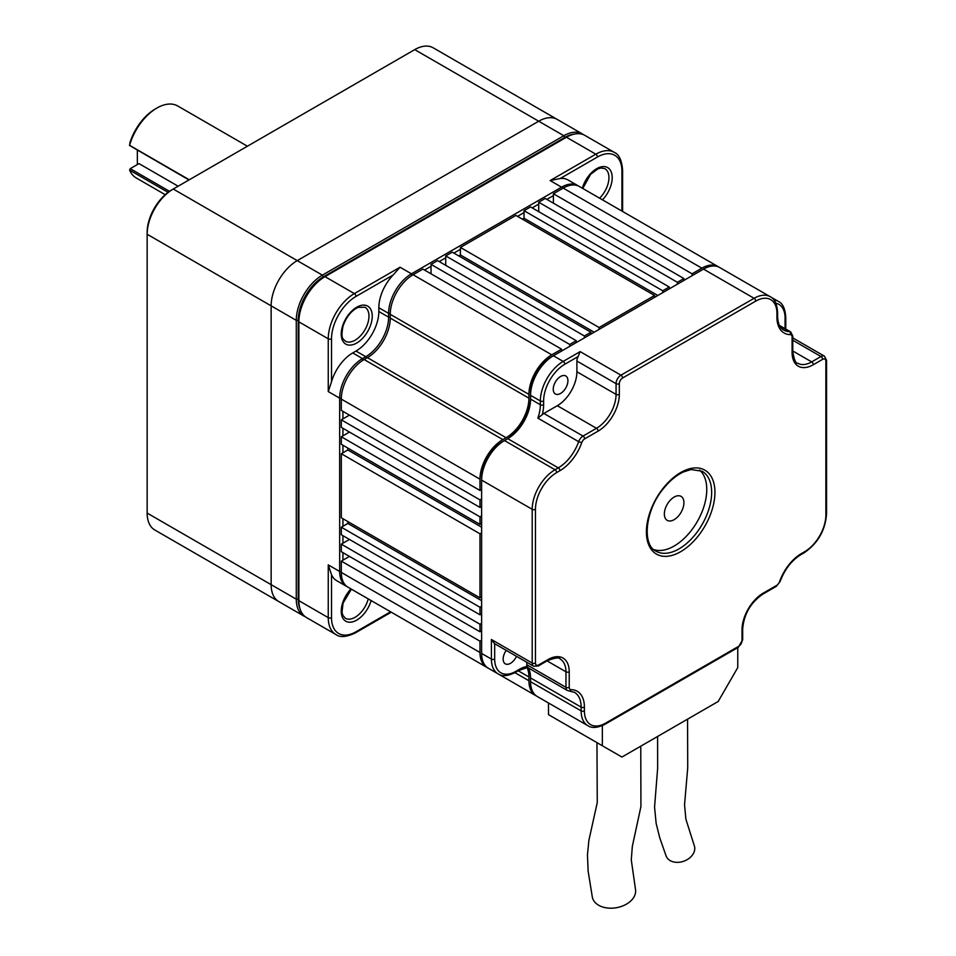 <?xml version="1.0" encoding="UTF-8"?>
<svg xmlns="http://www.w3.org/2000/svg" width="956" height="956" viewBox="0 0 956 956"><rect width="100%" height="100%" fill="white"/><g stroke="black" fill="none" stroke-linecap="round" stroke-linejoin="round"><path stroke-width="1.43" d="M165.209 194.677L136.17 177.912A41.538 23.984 120 0 1 129.598 170.12L168.065 192.335M247.413 146.22L177.708 105.973A41.538 23.984 120 0 0 156.939 108.028A41.538 23.984 120 0 0 129.598 145.324L189.276 179.788M278.71 601.527L154.788 529.983A36.914 21.319 -60 0 1 147.152 513.085L147.152 232.368A34.607 19.98 -60 0 1 171.626 189.981L173.251 189.037L297.244 260.63L538.718 121.221L297.244 260.63A36.914 21.319 120 0 0 271.146 305.848L271.146 584.666L271.146 305.848L296.276 320.356L296.276 599.173A36.914 21.319 120 0 0 303.912 616.082A36.914 21.319 120 0 0 305.263 616.751M557.097 119.345L433.176 47.8A36.914 21.319 -60 0 0 414.725 49.628L173.251 189.037A36.914 21.319 -60 0 0 147.152 234.256L271.146 305.848A36.914 21.319 120 0 1 297.244 260.63L322.375 275.137L563.849 135.728L564.829 137.425L323.355 276.834A35.539 20.518 120 0 0 298.224 320.356L298.224 599.173A35.539 20.518 120 0 0 300.1 609.08M557.181 119.392A36.914 21.319 120 0 0 538.718 121.221L563.849 135.728A36.914 21.319 120 0 1 582.3 133.9L557.181 119.392A36.914 21.319 120 0 0 538.718 121.221L414.725 49.628M147.152 513.085L271.146 584.666A36.914 21.319 120 0 0 278.794 601.575A36.914 21.319 120 0 1 271.146 584.666L296.276 599.173L298.224 599.173M574.341 134.091A35.539 20.518 120 0 0 564.829 137.425M323.355 276.834L322.375 275.137A36.914 21.319 120 0 0 296.276 320.356L298.224 320.356M583.566 134.724A36.914 21.319 120 0 0 582.3 133.9M137.353 150.152L137.353 164.552M178.151 186.217L138.99 163.607L130.243 168.65L169.499 191.32M129.598 170.12L130.243 168.65M156.939 108.028L155.302 108.972A39.22 22.645 120 0 0 130.028 142.408L129.598 145.324M129.454 145.42L188.977 179.955M378.827 311.501L388.614 317.153L388.614 313.377A32.301 18.654 -60 0 1 411.462 273.81L561.566 187.161A32.301 18.654 -60 0 1 577.711 185.56L567.924 179.907A32.301 18.654 120 0 0 560.252 178.497L550.142 180.565L595.827 154.191A2.306 1.326 60 0 1 597.452 157.011A34.607 19.98 -60 0 1 621.926 171.148L621.926 211.085L621.926 171.148A2.306 1.326 180 0 0 622.607 170.204C621.83 160.309 619.058 154.358 614.278 152.363L584.917 135.405A36.914 21.319 -60 0 0 566.454 137.234L324.992 276.643A36.914 21.319 -60 0 1 324.992 276.643L354.353 293.6A2.306 1.326 60 0 1 355.99 296.42L393.191 274.946A32.301 18.654 120 0 0 378.827 307.724L378.827 311.501A32.301 18.654 -60 0 1 355.99 351.055L352.728 352.943A32.301 18.654 120 0 0 331.517 381.779L328.255 391.566L339.667 398.162A32.301 18.654 -60 0 1 362.515 358.596L365.778 356.708L366.59 358.118M390.574 611.792L355.99 631.773A34.607 19.98 -60 0 1 331.517 617.636L331.517 574.676A32.301 18.654 120 0 0 336.572 580.615L346.359 586.267A32.301 18.654 -60 0 1 339.667 571.485L339.667 398.162L341.316 398.162M385.411 608.817A32.301 18.654 120 0 0 385.519 608.876L395.306 614.529A32.301 18.654 -60 0 1 395.198 614.469M331.517 574.676L328.255 564.888L339.667 571.485L341.304 571.485M553.405 195.633L546.88 199.398M538.718 204.106L532.193 207.882M524.031 212.591L517.507 216.355M460.41 249.325L453.873 253.089M445.723 257.797L439.198 261.574M431.036 266.282L424.512 270.046M342.929 411.343L342.929 418.883M342.929 428.3L342.929 435.84M342.929 445.257L342.929 452.797M342.929 518.726L342.929 526.266M342.929 535.683L342.929 543.223M342.929 552.64L342.929 560.18M328.255 391.566L328.255 338.806L298.881 321.861L298.881 319.973A34.607 19.98 -60 0 1 323.355 277.587L324.992 276.643A36.914 21.319 -60 0 0 298.881 321.861L298.881 600.679L328.255 617.636A2.306 1.326 0 0 0 331.517 617.636M393.191 274.946L400.038 267.226L411.462 273.81L412.287 275.244M577.711 185.56A32.301 18.654 -60 0 1 578.511 186.061M347.195 586.709A32.301 18.654 -60 0 1 346.359 586.267M355.99 631.773A2.306 1.326 -120 0 1 355.513 632.824C346.55 637.102 340.013 637.664 335.891 634.533L306.529 617.588A36.914 21.319 -60 0 1 298.881 600.679M390.251 317.153L388.614 317.153A32.301 18.654 -60 0 1 365.778 356.708L355.99 351.055M526.804 662.269L526.804 664.731A6.919 3.991 120 0 0 527.067 666.392L527.855 667.276M526.804 664.731L565.964 687.328A6.919 3.991 120 0 0 567.398 690.495L527.604 667.503L518.666 670.503A2.306 1.326 60 0 0 519.144 669.451L515.881 671.327A2.306 1.326 60 0 1 515.404 672.391L518.666 670.503M568.641 690.83A2.306 1.792 -89.5 0 0 569.358 691.021L574.448 692.335A32.301 18.654 120 0 1 581.14 707.129A2.306 1.326 -0 0 0 584.403 707.129L584.403 710.894A29.995 17.316 120 0 0 605.614 723.142L738.749 646.28A4.613 2.665 120 0 0 742.011 640.628L742.011 629.885A29.995 17.316 120 0 1 763.223 593.15L776.666 585.383A4.613 2.665 120 0 0 779.582 581.642A34.607 19.98 120 0 1 801.403 553.584L804.665 551.696A29.995 17.316 120 0 0 825.876 514.961L825.876 361.237A4.613 2.665 120 0 0 822.614 359.348L813.305 364.714A29.995 17.316 120 0 1 792.094 352.477L792.094 336.942A4.613 2.665 120 0 0 790.313 334.612A34.607 19.98 120 0 1 776.929 317.153L776.929 313.377A29.995 17.316 120 0 0 755.718 301.128A2.306 1.326 60 0 0 754.081 298.308L703.508 269.102A32.301 18.654 120 0 1 719.653 267.501L770.237 296.707A32.301 18.654 120 0 0 754.081 298.308L620.946 375.17A6.919 3.991 120 0 0 616.058 383.655L576.898 361.045A6.919 3.991 120 0 1 578.141 356.552L580.161 351.617L563.192 361.416A32.301 18.654 120 0 0 540.355 400.982L530.556 395.33L530.556 399.094A32.301 18.654 120 0 1 507.72 438.661L504.457 440.549A32.301 18.654 120 0 0 481.621 480.103L481.621 653.438A32.301 18.654 120 0 0 488.301 668.22L498.1 673.872C502.055 676.633 507.815 676.131 515.404 672.391M560.586 393.442A10.385 5.999 -60 0 1 555.388 393.956A10.385 5.999 -60 0 1 555.388 381.97A10.385 5.999 -60 0 1 565.773 375.971A10.385 5.999 -60 0 1 567.362 384.3A10.385 5.999 -60 0 1 560.586 393.442M576.898 361.045L576.898 371.776A27.688 15.989 -60 0 1 557.324 405.691L543.868 413.458A6.919 3.991 120 0 0 542.291 414.665L537.87 418.13A32.301 18.654 120 0 0 540.355 404.747L530.556 399.094M516.479 656.306A10.385 5.999 -60 0 1 505.306 663.834A10.385 5.999 -60 0 1 506.238 650.391M578.141 356.552L564.829 364.248A2.306 1.326 -120 0 0 563.192 361.416L553.405 355.763A32.301 18.654 120 0 0 530.556 395.33L530.556 393.442A29.995 17.316 120 0 1 551.767 356.708L703.508 269.102M530.556 677.923L530.556 681.688L581.14 710.894L581.14 707.129L530.556 677.923A32.301 18.654 120 0 0 528.405 667.993M530.556 681.688A32.301 18.654 120 0 0 537.248 696.482L587.832 725.676C591.788 728.436 597.56 727.946 605.136 724.194L738.271 647.332L742.681 639.683A2.306 1.326 -0 0 1 742.011 640.628M543.868 413.458L583.029 436.067A6.919 3.991 120 0 0 578.667 441.672A32.301 18.654 120 0 1 558.292 467.866L555.03 469.743L504.457 440.549L502.82 441.493A29.995 17.316 120 0 0 481.621 478.227L481.621 480.103L532.193 509.309L532.193 663.046A2.306 1.326 -0 0 0 535.456 663.046A4.613 2.665 120 0 0 538.718 664.922L548.015 659.556A29.995 17.316 120 0 1 569.226 671.805L569.226 687.328A4.613 2.665 120 0 0 571.019 689.658A34.607 19.98 120 0 1 584.403 707.129M506.118 439.581A34.607 19.98 120 0 0 530.556 397.218M699.589 470.089A46.151 26.649 -60 0 1 706.771 489.532A46.151 26.649 -60 0 1 688.248 534.189A46.151 26.649 -60 0 1 653.713 549.545M683.922 502.713A13.85 7.995 -60 0 1 677.888 516.646A13.85 7.995 -60 0 1 667.216 520.363A13.85 7.995 -60 0 1 667.216 504.374A13.85 7.995 -60 0 1 681.054 496.379A13.85 7.995 -60 0 1 683.922 502.713M737.769 647.618L737.769 667.563L718.195 701.477L621.926 757.056L602.352 745.752L602.352 725.604M657.597 736.455L657.644 768.325L654.561 807.175L656.151 823.391L659.76 837.838L666.105 855.943A14.997 11.03 -20.1 0 0 670.18 860.603A14.997 11.03 -20.1 0 0 687.675 859.348A14.997 11.03 -20.1 0 0 694.271 845.642L685.882 819.137L684.544 804.797L687.723 767.823L687.567 719.163M596.962 742.645L597.261 802.562L588.872 840.408L587.45 855.034L588.143 871.191L592.314 897.003A21.916 14.746 -10 0 0 598.659 905.248A21.916 14.746 -10 0 0 623.467 905.631A21.916 14.746 -10 0 0 635.489 889.391L631.283 859.898L632.322 846.43L640.926 806.553L640.771 746.17M602.352 745.752L548.505 714.658L548.505 702.983M491.408 639.492L494.455 643.591L533.627 666.213A6.919 3.991 120 0 1 532.193 663.046L491.408 639.492L491.408 659.078L481.621 653.438M561.566 351.055L561.566 349.179L422.875 269.102L413.088 274.754A32.301 18.654 -60 0 0 390.251 314.321L390.251 318.085A32.301 18.654 -60 0 1 367.403 357.652L364.14 359.54A32.301 18.654 -60 0 0 341.304 399.094L341.304 410.399L479.984 490.476L481.621 489.532M479.984 490.476L479.984 479.171A32.301 18.654 -60 0 1 502.82 439.605L506.083 437.717A32.301 18.654 -60 0 0 528.931 398.162L528.931 394.386A32.301 18.654 -60 0 1 551.767 354.819L561.566 349.179M576.241 342.583L576.241 340.695L437.561 260.63L431.036 264.394L431.036 273.81M431.036 264.394L569.716 344.459L569.716 346.347M590.928 334.098L590.928 332.222L452.248 252.157L445.723 255.921L445.723 265.338M445.723 255.921L584.403 335.986L584.403 337.874M460.41 247.437L599.089 327.514L654.561 295.476L515.881 215.411L460.41 247.437L460.41 254.977L458.772 255.921M460.41 254.977L594.19 332.222M599.089 327.514L599.089 329.39M522.406 219.187L524.031 218.243L657.824 295.476M654.561 295.476L654.561 297.364M662.723 292.656L662.723 290.767L524.031 210.702L524.031 218.243M524.031 210.702L530.556 206.938L669.248 287.003L669.248 288.891M677.398 284.183L677.398 282.295L538.718 202.23L538.718 211.646M538.718 202.23L545.243 198.454L683.922 278.531L683.922 280.407M692.084 275.698L692.084 273.81L553.405 193.745L553.405 203.174M481.621 596.914L479.984 597.859L341.304 517.793L341.304 453.73L479.984 533.807L481.621 532.862M341.304 453.73L347.829 449.965L481.621 527.21M481.621 515.905L479.984 516.849L341.304 436.773L341.304 444.313L479.984 524.378L481.621 523.434M347.829 521.558L347.829 523.446L341.304 527.21L479.984 607.275L481.621 606.331M347.829 523.446L481.621 600.679M341.304 436.773L349.454 432.064M481.621 613.872L479.984 614.816L479.984 607.275M341.304 527.21L341.304 534.739L479.984 614.816M481.621 498.948L479.984 499.892L341.304 419.827L341.304 427.356L479.984 507.421L481.621 506.489M349.454 539.459L341.304 544.167L479.984 624.232L481.621 623.288M341.304 419.827L349.454 415.107M481.621 630.829L479.984 631.773L479.984 624.232M341.304 544.167L341.304 551.696L479.984 631.773M479.984 652.494L479.984 641.189L341.304 561.124L341.304 572.429L479.984 652.494A32.301 18.654 -60 0 0 486.676 667.276L347.996 587.211A32.301 18.654 -60 0 1 341.304 572.429M479.984 597.859L479.984 533.807M479.984 524.378L479.984 516.849M347.829 449.965L347.829 448.077M349.454 556.404L341.304 561.124M479.984 641.189L481.621 640.245M487.512 667.718A32.301 18.654 -60 0 1 486.676 667.276M527.031 667.551A32.301 18.654 -60 0 1 528.931 676.979L528.931 680.756A32.301 18.654 -60 0 0 535.623 695.538L396.943 615.473A32.301 18.654 -60 0 1 396.836 615.413M536.459 695.968A32.301 18.654 -60 0 1 535.623 695.538M692.084 273.81L701.871 268.17A32.301 18.654 -60 0 1 718.028 266.569A32.301 18.654 -60 0 1 718.816 267.071M553.405 193.745L563.192 188.093A32.301 18.654 -60 0 1 579.348 186.492L718.028 266.569M677.398 282.295L683.922 278.531M662.723 290.767L669.248 287.003M584.403 335.986L590.928 332.222M569.716 344.459L576.241 340.695M479.984 507.421L479.984 499.892M566.454 137.234L595.827 154.191A36.914 21.319 -60 0 1 614.278 152.363M560.252 178.497L597.452 157.011M371.119 600.571A21.916 12.655 -60 0 1 356.743 620.109A21.916 12.655 -60 0 1 341.519 614.385A21.916 12.655 -60 0 1 350.971 588.932M356.743 343.013A21.916 12.655 -60 0 1 343.312 323.917A21.916 12.655 -60 0 1 370.163 308.418A21.916 12.655 -60 0 1 356.743 343.013M331.517 381.779L331.517 338.806A34.607 19.98 -60 0 1 355.99 296.42M352.728 352.943L362.515 358.596L363.34 360.018M400.038 267.226L354.353 293.6A36.914 21.319 -60 0 0 328.255 338.806A2.306 1.326 0 0 0 331.517 338.806M355.106 340.193A19.61 11.329 -60 0 1 345.295 341.161C343.682 338.651 340.312 340.3 343.049 326.068C346.239 317.01 351.199 310.796 357.914 307.438L364.917 307.187A19.61 11.329 -60 0 1 367.917 322.901A19.61 11.329 -60 0 1 355.106 340.193M368.227 598.886A19.61 11.329 -60 0 1 355.106 617.277A19.61 11.329 -60 0 1 345.295 618.245L342.786 615.198L342.021 612.139L343.049 603.152L351.402 589.183M335.891 634.533A36.914 21.319 -60 0 1 328.255 617.636L328.255 564.888M582.754 188.463L590.593 174.339L597.882 168.889L600.966 167.993L604.873 168.65A19.61 11.329 -60 0 1 599.579 198.179M582.324 188.213A21.916 12.655 -60 0 1 607.658 167.587A21.916 12.655 -60 0 1 602.471 199.852M378.827 307.724L388.614 313.377L390.263 313.377M550.142 180.565L561.566 187.161L562.379 188.571M323.355 277.587L324.992 276.643L323.355 277.587M755.718 301.128L622.583 378.002A2.306 1.326 60 0 0 620.946 375.17L580.161 351.617M557.324 405.691L596.472 428.3L583.029 436.067A2.306 1.326 60 0 1 584.654 438.888A4.613 2.665 120 0 0 581.75 442.628A34.607 19.98 120 0 1 559.929 470.687L556.667 472.575A29.995 17.316 120 0 0 535.456 509.309L535.456 663.046M576.898 371.776L616.058 394.386A2.306 1.326 -0 0 0 619.321 394.386L619.321 383.655A4.613 2.665 120 0 1 622.583 378.002M619.321 394.386A29.995 17.316 120 0 1 598.109 431.12A2.306 1.326 60 0 0 596.472 428.3A27.688 15.989 120 0 0 616.058 394.386L616.058 383.655A2.306 1.326 -0 0 0 619.321 383.655M543.617 400.982L543.617 404.747A2.306 1.326 180 0 1 540.355 404.747L540.355 400.982A2.306 1.326 180 0 0 543.617 400.982A29.995 17.316 120 0 1 564.829 364.248M542.291 414.665A34.607 19.98 120 0 0 543.617 404.747M792.775 350.983L811.68 361.894A27.688 15.989 120 0 1 797.83 363.268C795.798 363.65 794.113 359.731 792.775 351.533A2.306 1.326 -0 0 1 792.094 352.477M825.876 361.237A2.306 1.326 -0 0 0 826.546 360.293L824.442 356.182A6.919 3.991 120 0 0 820.977 356.528L811.68 361.894A2.306 1.326 -120 0 1 813.305 364.714M822.614 359.348A2.306 1.326 -120 0 0 820.977 356.528L792.775 340.24M785.079 328.661L785.079 318.085A29.995 17.316 120 0 0 775.854 303.207M547.059 660.883L565.964 671.805A27.688 15.989 120 0 0 560.228 659.126C559.619 657.178 555.388 657.668 547.537 660.608A2.306 1.326 -120 0 0 548.015 659.556M569.226 671.805A2.306 1.326 -0 0 1 565.964 671.805L565.964 687.328A2.306 1.326 -0 0 0 569.226 687.328M714.933 492.352A48.457 27.975 120 0 0 663.536 487.763A48.457 27.975 120 0 0 663.536 556.284A48.457 27.975 120 0 0 714.933 492.352M598.109 431.12L584.654 438.888M559.929 470.687A2.306 1.326 60 0 0 558.292 467.866L507.72 438.661M581.75 442.628L578.667 441.672L537.87 418.13M556.667 472.575A2.306 1.326 60 0 0 555.03 469.743A32.301 18.654 120 0 0 532.193 509.309A2.306 1.326 -0 0 0 535.456 509.309M494.67 643.711L494.67 659.078A2.306 1.326 180 0 1 491.408 659.078A32.301 18.654 120 0 0 498.1 673.872M584.403 710.894A2.306 1.326 -0 0 1 581.14 710.894A32.301 18.654 120 0 0 587.832 725.676M770.345 296.778L778.399 301.415A32.301 18.654 120 0 0 773.954 299.993M776.929 317.153A2.306 1.326 -0 0 0 777.598 316.209C777.814 323.295 779.809 327.908 783.621 330.047A32.301 18.654 120 0 0 789.417 331.565L779.749 325.984M776.929 315.265L776.929 313.377A2.306 1.326 -0 0 0 777.598 312.433C777.001 303.9 774.551 298.654 770.237 296.707M527.067 666.392A34.607 19.98 120 0 0 519.144 669.451M494.67 659.078A29.995 17.316 120 0 0 515.881 671.327M711.658 492.352A46.151 26.649 120 0 0 702.11 471.224L691.033 469.539L683.492 471.917C676.478 475.18 669.833 480.689 663.56 488.444C644.846 510.588 642.062 544.992 655.959 551.158A46.151 26.649 120 0 0 691.523 538.802A46.151 26.649 120 0 0 711.658 492.352M779.463 325.422L790.66 331.887A6.919 3.991 120 0 0 789.417 331.565A2.306 1.792 -89.5 0 1 790.313 334.612M792.094 336.942A2.306 1.326 -0 0 0 792.775 335.998L790.66 331.887M825.876 514.961A2.306 1.326 -0 0 0 826.546 514.017L826.546 360.293M804.665 551.696A2.306 1.326 60 0 1 804.187 552.759C817.81 543.414 825.267 530.496 826.546 514.017M801.403 553.584A2.306 1.326 60 0 1 800.925 554.635L804.187 552.759M547.537 660.608L538.24 665.985A2.306 1.326 -120 0 0 538.718 664.922M779.582 581.642L780.12 581.463C784.745 569.322 791.676 560.383 800.925 554.635M776.666 585.383A2.306 1.326 60 0 1 776.188 586.434L780.12 581.463M763.223 593.15A2.306 1.326 60 0 1 762.745 594.202L776.188 586.434M742.011 629.885A2.306 1.326 -0 0 0 742.681 628.94C743.923 614.218 750.615 602.639 762.745 594.202M567.398 690.495L569.358 691.021A2.306 1.792 -89.5 0 0 571.019 689.658M738.749 646.28A2.306 1.326 60 0 1 738.271 647.332M605.614 723.142A2.306 1.326 60 0 1 605.136 724.194M551.767 356.708L553.405 355.763L551.767 356.708M502.82 441.493L504.457 440.549L502.82 441.493M785.079 318.085A2.306 1.326 -0 0 0 785.76 317.153C785.163 308.609 782.701 303.363 778.399 301.415M341.304 399.094L479.984 479.171M518.188 670.777L528.931 676.979M514.914 672.665L528.931 680.756M563.192 188.093L701.871 268.17M413.088 274.754L551.767 354.819M390.251 314.321L528.931 394.386M390.251 318.085L528.931 398.162M367.403 357.652L506.083 437.717M364.14 359.54L502.82 439.605M303.912 616.082L278.794 601.575M171.626 189.981L173.251 189.037M622.607 211.479L622.607 170.204M355.513 632.824L391.255 612.187M824.442 356.182L792.775 337.898M777.598 316.209L777.598 312.433M792.775 335.998L792.775 351.533M538.24 665.985L533.627 666.213M742.681 628.94L742.681 639.683M785.76 329.055L785.76 317.153M719.545 267.441L718.135 266.628"/></g></svg>
